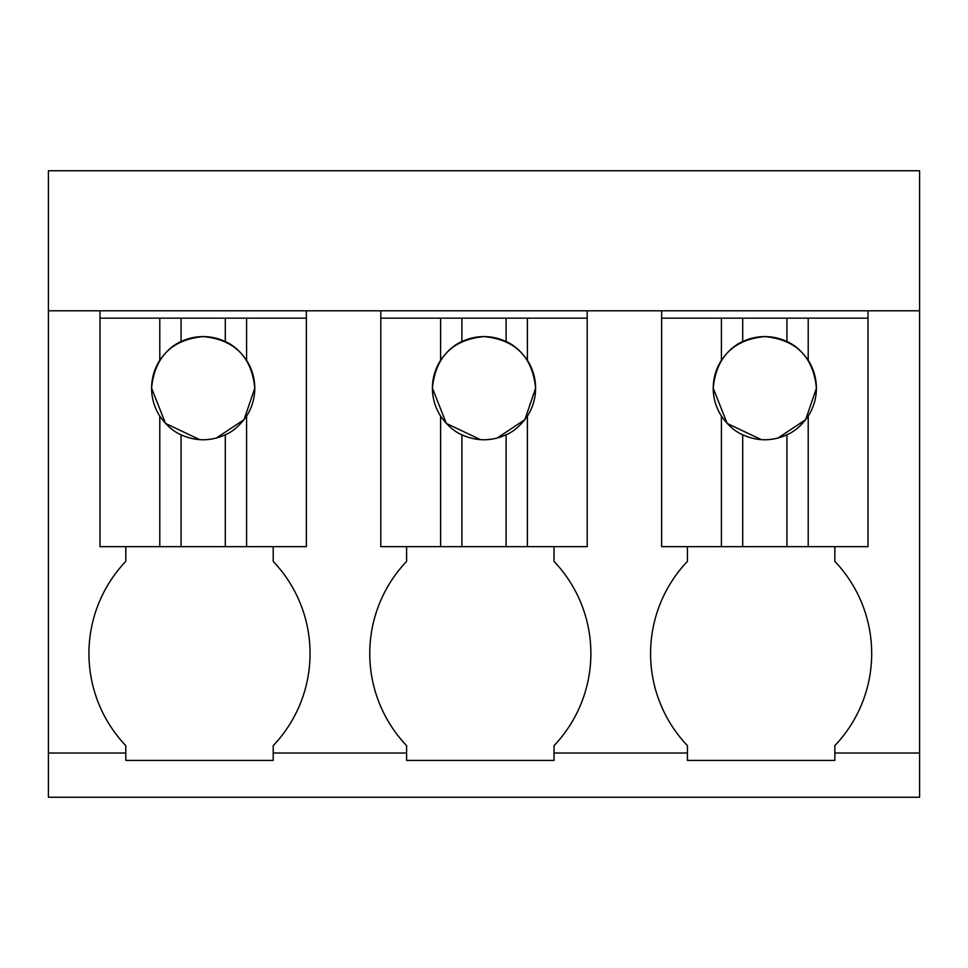 <?xml version="1.0" encoding="UTF-8"?>
<svg xmlns="http://www.w3.org/2000/svg" width="968" height="968" viewBox="0 0 968 968"><rect width="100%" height="100%" fill="white"/><g stroke="black" fill="none" stroke-linecap="round" stroke-linejoin="round"><path stroke-width="1.45" d="M48.4 753.031L48.4 310.788L919.6 310.788L919.6 797.245L48.4 797.245L48.4 753.031L125.792 753.031L125.792 745.65A133.596 133.596 0 0 1 125.792 561.392L125.792 546.654M48.4 310.788L48.4 170.755L919.6 170.755L919.6 310.788M125.792 753.031L125.792 760.4L273.206 760.4L273.206 753.031L406.608 753.031L406.608 760.4L554.023 760.4L554.023 753.031L687.425 753.031L687.425 760.4L834.84 760.4L834.84 753.031L919.6 753.031M99.994 318.157L159.793 318.157L159.793 360.265A51.594 51.594 0 0 0 159.793 416.095L159.793 546.654L99.994 546.654L99.994 310.788M273.206 753.031L273.206 745.65A133.596 133.596 0 0 0 273.206 561.392L273.206 546.654M306.372 310.788L306.372 546.654L159.793 546.654M406.608 753.031L406.608 745.65A133.596 133.596 0 0 1 406.608 561.392L406.608 546.654M380.811 318.157L440.609 318.157L440.609 360.265A51.594 51.594 0 0 0 440.609 416.095L440.609 546.654L380.811 546.654L380.811 310.788M868.006 310.788L868.006 546.654L661.628 546.654L661.628 310.788M834.84 546.654L834.84 561.392A133.596 133.596 0 0 1 834.84 745.65L834.84 753.031M687.425 753.031L687.425 745.65A133.596 133.596 0 0 1 687.425 561.392L687.425 546.654M587.189 310.788L587.189 546.654L440.609 546.654M554.023 546.654L554.023 561.392A133.596 133.596 0 0 1 554.023 745.65L554.023 753.031M159.793 318.157L225.29 318.157L225.29 341.571A51.594 51.594 0 0 0 181.064 341.571C173.308 344.874 166.218 351.106 159.793 360.265M306.372 318.157L225.29 318.157M246.574 318.157L246.574 360.265C240.149 351.106 233.046 344.874 225.29 341.571M246.574 546.654L246.574 416.095A51.594 51.594 0 0 0 246.574 360.265M246.574 416.095C240.137 425.267 233.046 431.498 225.29 434.801L225.29 546.654M159.793 416.095C166.218 425.267 173.308 431.498 181.064 434.801C195.766 441.42 210.504 441.42 225.29 434.801M181.064 434.801L181.064 546.654M216.251 438.093L244.021 419.701L254.778 388.18C251.704 356.853 234.51 339.659 203.183 336.586C171.856 339.659 154.662 356.853 151.589 388.18L165.516 423.415L199.747 439.666M205.458 439.726L211.605 439.085M181.064 318.157L181.064 341.571M440.609 318.157L506.107 318.157L506.107 341.571A51.594 51.594 0 0 0 461.893 341.571C454.125 344.874 447.034 351.106 440.609 360.265M587.189 318.157L506.107 318.157M527.391 318.157L527.391 360.265C520.966 351.106 513.875 344.874 506.107 341.571M527.391 546.654L527.391 416.095A51.594 51.594 0 0 0 527.391 360.265M527.391 416.095C520.966 425.267 513.863 431.498 506.107 434.801L506.107 546.654M440.609 416.095C447.034 425.267 454.137 431.498 461.893 434.801C476.583 441.42 491.32 441.42 506.107 434.801M461.893 434.801L461.893 546.654M497.068 438.093L524.837 419.701L535.594 388.18C532.521 356.853 515.327 339.659 484 336.586C452.673 339.659 435.479 356.853 432.406 388.18L446.333 423.415L480.564 439.666M486.275 439.726L492.422 439.085M461.893 318.157L461.893 341.571M661.628 318.157L721.426 318.157L721.426 360.265A51.594 51.594 0 0 0 721.426 416.095L721.426 546.654M721.426 318.157L786.936 318.157L786.936 341.571A51.594 51.594 0 0 0 742.71 341.571C734.954 344.874 727.851 351.106 721.426 360.265M868.006 318.157L786.936 318.157M808.207 318.157L808.207 360.265C801.782 351.106 794.692 344.874 786.936 341.571M808.207 546.654L808.207 416.095A51.594 51.594 0 0 0 808.207 360.265M808.207 416.095C801.782 425.267 794.692 431.498 786.936 434.801L786.936 546.654M721.426 416.095C727.863 425.267 734.954 431.498 742.71 434.801C757.399 441.42 772.149 441.42 786.936 434.801M742.71 434.801L742.71 546.654M777.897 438.093L805.654 419.701L816.411 388.18C813.338 356.853 796.144 339.659 764.817 336.586C733.49 339.659 716.296 356.853 713.222 388.18L727.149 423.415L761.392 439.666M767.092 439.726L773.238 439.085M742.71 318.157L742.71 341.571"/></g></svg>
